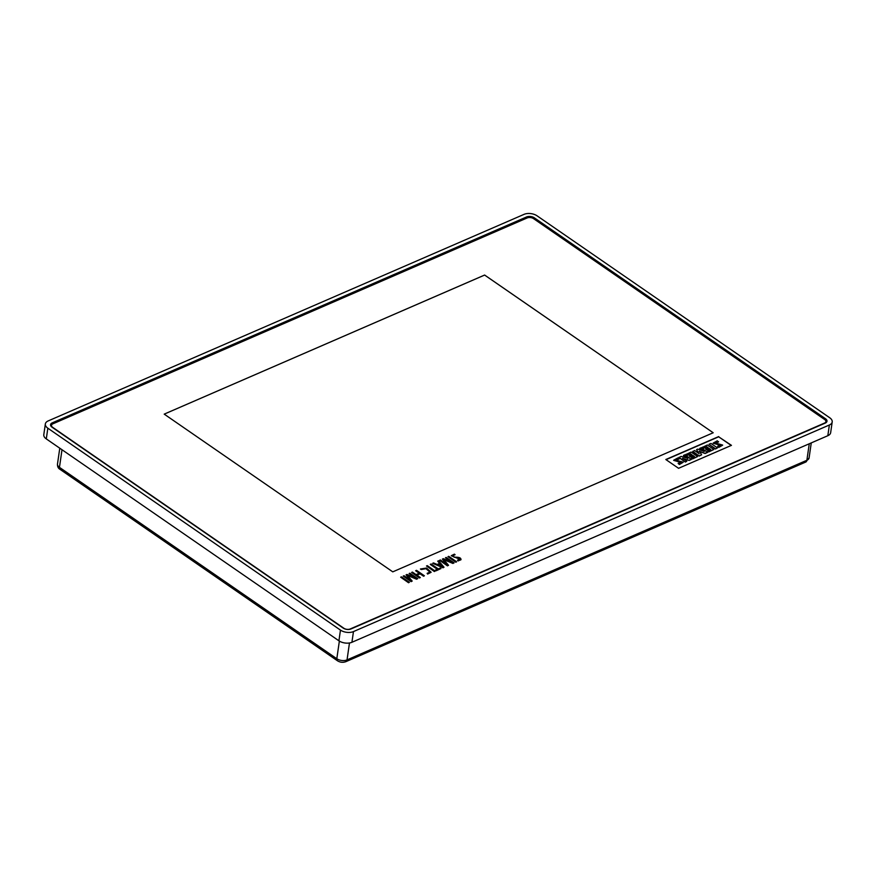 <?xml version="1.0" encoding="UTF-8"?>
<svg xmlns="http://www.w3.org/2000/svg" width="876" height="876" viewBox="0 0 876 876"><rect width="100%" height="100%" fill="white"/><g stroke="black" fill="none" stroke-linecap="round" stroke-linejoin="round"><path stroke-width="1.31" d="M666.023 459.659L718.67 436.806L731.219 445.457M716.053 443.727C714.575 443.256 715.407 442.676 718.539 441.975L717.258 440.825L713.141 443.103L720.521 445.205L717.619 446.289L718.835 447.395L722.623 445.183M713.13 443.223L720.466 445.326M715.451 449.005L717.466 447.91L710.983 443.431L709.002 444.296L715.451 449.005L717.466 447.91M702.311 447.198L703.559 448.063L706.68 446.705L708.202 447.756L705.552 448.906L706.614 449.651L709.275 448.501L710.732 449.498L707.677 450.822L708.826 451.885L713.83 449.487L707.348 445.008L702.278 447.439L703.527 448.304L706.647 446.946L708.169 447.997M705.552 448.906L706.582 449.892L709.242 448.742L710.699 449.738M699.311 451.447L705.081 453.505L707.578 452.432L701.128 447.713L699.716 448.556L704.151 451.611M699.749 448.315L704.184 451.37L697.756 449.103L696.562 449.618L699.081 453.582L694.646 450.527L692.741 451.578L699.223 456.057L701.632 454.775L699.344 451.206L705.081 453.505M696.562 449.618L699.037 453.823M686.072 454.25L687.321 455.104L690.452 453.757L691.974 454.808L689.313 455.958L690.387 456.692L693.047 455.542L694.493 456.549L691.449 457.874L692.598 458.925L697.592 456.538L691.109 452.06L686.039 454.491L687.288 455.345L690.419 453.998L691.941 455.049M689.313 455.958L690.354 456.933L693.015 455.783L694.46 456.79M682.546 458.553L689.116 460.437L691.35 459.473L684.901 454.753L683.499 455.597L687.769 458.542M683.532 455.356L687.813 458.301L681.101 456.407L678.911 457.579L685.393 462.057L686.795 461.225L682.579 458.312L689.116 460.437M676.59 460.864C675.111 460.393 675.933 459.801 679.064 459.101L677.794 457.962L673.677 460.239L681.057 462.331L678.144 463.415L679.371 464.521L683.16 462.309M673.666 460.36L681.002 462.451M713.195 432.766L484.625 275.042L164.206 414.129L392.776 571.853L713.195 432.766L484.625 275.064L164.217 414.14M533.561 218.65L824.677 419.527A4.522 2.508 -171.8 0 1 825.904 421.586A4.522 2.508 -171.8 0 1 824.524 423.075L350.192 628.968A4.522 2.508 -171.8 0 1 343.852 628.245L52.724 427.368A4.522 2.508 -171.8 0 1 51.498 425.309A4.522 2.508 -171.8 0 1 52.888 423.82L527.21 217.927A4.522 2.508 -171.8 0 1 533.561 218.65M718.703 436.566L665.826 459.517L678.572 468.31L731.449 445.358L718.67 436.806M52.253 422.856L526.575 216.963A5.541 3.066 -171.8 0 1 534.36 217.85L825.488 418.728A5.541 3.066 -171.8 0 1 826.988 421.246A5.541 3.066 -171.8 0 1 825.291 423.075L350.958 628.968A5.541 3.066 -171.8 0 1 343.184 628.081L52.056 427.203A5.541 3.066 -171.8 0 1 50.556 424.685A5.541 3.066 -171.8 0 1 52.253 422.856L52.034 424.356M829.703 417.743L537.076 215.825A9.264 5.125 8.2 0 0 524.078 214.346L48.169 420.929A9.264 5.125 8.2 0 0 45.344 423.984A9.264 5.125 8.2 0 0 47.841 428.2L340.468 630.107A9.264 5.125 8.2 0 0 353.466 631.585L829.364 425.002A9.264 5.125 8.2 0 0 832.2 421.958A9.264 5.125 8.2 0 0 829.703 417.743M45.344 423.984L43.8 434.682A9.264 5.125 8.2 0 0 46.297 438.898L338.924 640.805A9.264 5.125 8.2 0 0 351.922 642.283L827.831 435.711A9.264 5.125 8.2 0 0 830.656 432.656L832.2 421.958M717.619 446.289L718.835 447.395M718.867 447.154L722.656 445.063L715.353 442.993M716.097 443.486C714.619 443.015 715.44 442.435 718.572 441.734M709.002 444.296L715.495 448.764M707.677 450.822L708.826 451.885M708.859 451.644L713.83 449.487M692.774 451.337L699.223 456.057M699.267 455.816L701.632 454.775M705.114 453.264L707.611 452.191M691.449 457.874L692.598 458.925M692.631 458.685L697.592 456.538M678.944 457.338L685.393 462.057M685.426 461.816L686.795 461.225M689.149 460.207L691.383 459.232M678.144 463.415L679.371 464.521M679.404 464.28L683.192 462.189L675.889 460.119M676.622 460.623C675.144 460.152 675.965 459.561 679.108 458.86M415.706 570.67L419.363 573.2L416.078 574.623L412.421 572.094L411.632 572.444L419.516 577.875L420.305 577.536L416.834 575.138L420.119 573.714L423.59 576.112L424.378 575.773L416.494 570.331L415.684 570.791L419.341 573.32M424.378 575.773L423.568 576.233L420.097 573.835L416.812 575.258M411.632 572.444L419.505 577.996L420.305 577.536M445.457 557.76L452.016 562.283L443.333 558.68L442.424 559.074L446.935 564.494L440.376 559.961L439.588 560.312L447.472 565.743L448.523 565.283L443.661 559.457L452.991 563.345L454.086 562.874L446.202 557.432L445.457 557.76L451.994 562.403M454.086 562.874L452.991 563.345M442.424 559.074L446.913 564.615M439.588 560.312L447.45 565.863L448.523 565.283M443.65 559.578L452.969 563.465M409.114 573.528L415.684 578.061L407.001 574.448L406.092 574.842L410.603 580.262L404.033 575.74L403.256 576.08L411.129 581.522L412.18 581.062L407.329 575.225L416.647 579.124L417.753 578.642L409.869 573.211L409.114 573.528L415.662 578.182M417.753 578.642L416.647 579.124M406.092 574.842L410.581 580.383M403.256 576.08L411.118 581.642L412.18 581.062M407.307 575.346L416.637 579.244M457.469 560.213L458.137 560.848L460.875 559.83C461.291 557.848 459.079 556.994 454.261 557.245L452.41 555.811L455.093 554.738L454.403 554.147L451.282 555.68L459.933 559.26L457.469 560.213L458.115 560.968L461.061 559.457M455.093 554.738L452.41 555.866M451.271 555.734L459.922 559.326M430.335 564.319L437.463 569.247L435.449 570.123L436.193 570.637L440.989 568.557L440.234 568.042L438.252 568.896L431.123 563.98L430.313 564.44L437.442 569.367M440.989 568.557L436.182 570.758L435.449 570.123M456.637 561.768L448.764 556.326L447.975 556.665L455.838 562.228L456.637 561.768L455.838 562.228M447.975 556.665L455.849 562.107M440.201 563.991L442.741 566.914L438.131 564.889L440.201 563.991L442.73 567.035M437.759 561.1L439.675 563.367L437.146 564.472L433.543 562.929L432.7 563.301L443.015 567.681L444.012 567.243L438.558 560.75L437.737 561.22L439.664 563.487M432.7 563.301L443.004 567.801L444.012 567.243M438.11 565.009L440.179 564.111M409.355 582.288L401.482 576.846L400.682 577.196L408.555 582.748L409.355 582.288L408.555 582.748M400.682 577.196L408.566 582.628M435.175 571.086L427.291 565.644L426.502 565.984L434.365 571.546L435.175 571.086L434.365 571.546M426.502 565.984L434.386 571.426M421.323 569.422L426.075 568.568L430.006 572.116L427.138 573.32L427.619 573.933L431.123 572.247L426.579 568.042L420.403 569.006L421.312 569.542L425.999 568.666L429.996 572.17M427.138 573.32L427.597 574.054L431.112 572.302M420.403 569.006L421.312 569.542M60.05 469.372A3.942 2.19 -55.4 0 1 59.458 467.357L336.811 658.73A3.942 2.19 -55.4 0 0 337.413 660.745L60.05 469.372C58.221 468.353 57.367 466.579 57.487 464.039A7.282 4.03 8.2 0 0 59.458 467.357L61.999 449.727M349.469 642.984L347.038 659.891A7.282 4.03 8.2 0 1 336.811 658.73L339.362 641.09M337.413 660.745C340.118 662.431 342.954 662.727 345.91 661.654A3.942 2.442 66.5 0 0 347.038 659.891L806.873 460.283L809.26 443.771M345.91 661.654L805.745 462.046A3.942 2.442 66.5 0 0 806.873 460.283A7.282 4.03 8.2 0 0 809.095 457.885L811.264 442.895M526.388 218.277L526.575 216.963M825.302 420.042L825.488 418.728M534.185 219.077L534.36 217.85M47.841 428.2L46.297 438.898M340.468 630.107L338.924 640.805M353.466 631.585L351.922 642.283M829.364 425.002L827.831 435.711M57.487 464.039L59.776 448.194M51.498 425.309L51.312 426.59M825.904 421.586L825.718 422.856M805.745 462.046L809.095 457.885"/></g></svg>
